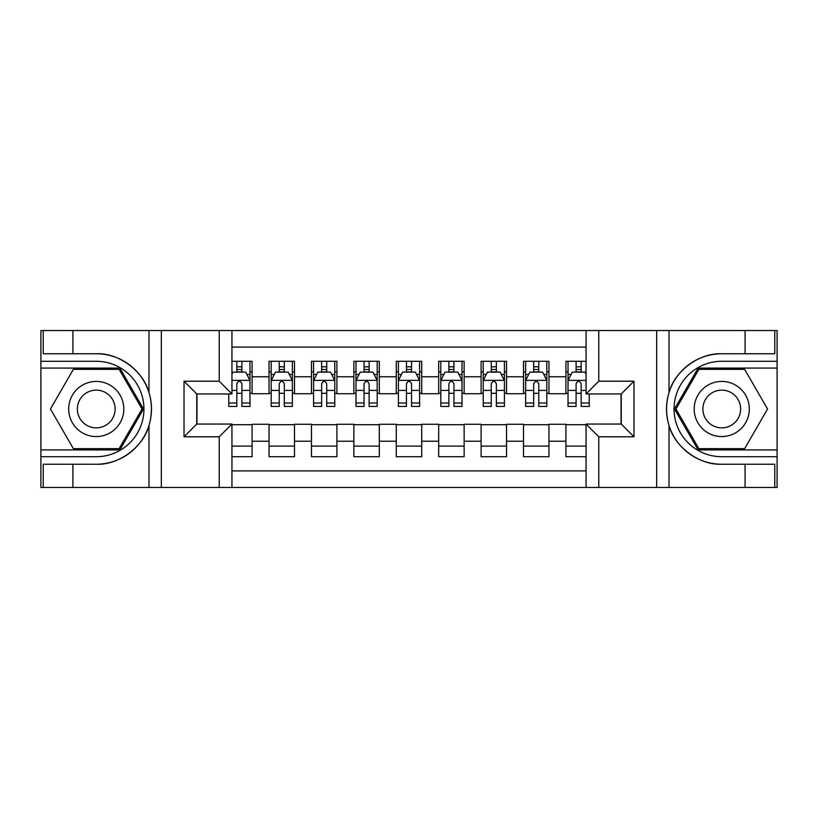 <?xml version="1.0" encoding="UTF-8"?>
<svg xmlns="http://www.w3.org/2000/svg" width="818" height="818" viewBox="0 0 818 818"><rect width="100%" height="100%" fill="white"/><g stroke="black" fill="none" stroke-linecap="round" stroke-linejoin="round"><path stroke-width="1.23" d="M231.944 487.456L586.056 487.456L586.056 424.051L621.251 424.051L621.251 393.949L586.056 393.949L586.056 330.544L231.944 330.544L231.944 393.949L196.749 393.949L196.749 424.051L231.944 424.051L231.944 487.456L72.914 487.456L72.914 464.235L96.238 464.235C118.538 465.36 143.447 447.027 148.988 425.401C152.22 414.481 152.22 403.54 148.988 392.599C143.447 370.973 118.538 352.64 96.238 353.765L72.914 353.765L72.914 330.544L40.9 330.544L40.9 449.92L119.868 449.92L143.498 409L119.868 368.08L40.9 368.08M586.056 361.29L565.913 361.29L565.913 376.771L548.95 376.771L548.95 393.734L565.913 393.734L565.913 376.771M548.95 376.771L548.95 361.29L523.5 361.29L523.5 376.771L506.536 376.771L506.536 393.734L523.5 393.734L523.5 376.771M506.536 376.771L506.536 361.29L481.096 361.29L481.096 376.771L464.133 376.771L464.133 393.734L481.096 393.734L481.096 376.771M464.133 376.771L464.133 361.29L438.683 361.29L438.683 376.771L421.72 376.771L421.72 393.734L438.683 393.734L438.683 376.771M421.72 376.771L421.72 361.29L396.28 361.29L396.28 376.771L379.317 376.771L379.317 393.734L396.28 393.734L396.28 376.771M379.317 376.771L379.317 361.29L353.867 361.29L353.867 376.771L336.904 376.771L336.904 393.734L353.867 393.734L353.867 376.771M336.904 376.771L336.904 361.29L311.464 361.29L311.464 376.771L294.5 376.771L294.5 393.734L311.464 393.734L311.464 376.771M294.5 376.771L294.5 361.29L269.05 361.29L269.05 393.734L252.087 393.734L252.087 361.29L231.944 361.29M231.944 456.71L252.087 456.71L252.087 424.266L269.05 424.266L269.05 456.71L294.5 456.71L294.5 424.266L311.464 424.266L311.464 441.229L294.5 441.229M311.464 441.229L311.464 456.71L336.904 456.71L336.904 424.266L353.867 424.266L353.867 441.229L336.904 441.229M353.867 441.229L353.867 456.71L379.317 456.71L379.317 424.266L396.28 424.266L396.28 441.229L379.317 441.229M396.28 441.229L396.28 456.71L421.72 456.71L421.72 424.266L438.683 424.266L438.683 441.229L421.72 441.229M438.683 441.229L438.683 456.71L464.133 456.71L464.133 424.266L481.096 424.266L481.096 441.229L464.133 441.229M481.096 441.229L481.096 456.71L506.536 456.71L506.536 424.266L523.5 424.266L523.5 441.229L506.536 441.229M523.5 441.229L523.5 456.71L548.95 456.71L548.95 424.266L565.913 424.266L565.913 441.229L548.95 441.229M586.056 347.088L231.944 347.088M231.944 470.912L586.056 470.912M565.913 441.229L565.913 456.71L586.056 456.71M196.964 393.949L196.964 424.051M621.036 424.051L621.036 393.949M236.821 371.893L241.913 371.893M249.971 371.893L252.087 371.893M236.821 393.305L241.913 393.305M249.971 393.305L252.087 393.305M231.944 424.695L252.087 424.695M231.944 446.107L252.087 446.107M269.05 393.305L271.177 393.305M279.235 393.305L284.316 393.305M292.374 393.305L294.5 393.305M269.05 371.893L271.177 371.893M279.235 371.893L284.316 371.893M292.374 371.893L294.5 371.893M269.05 424.695L294.5 424.695M269.05 446.107L294.5 446.107M311.464 424.695L336.904 424.695M311.464 446.107L336.904 446.107M311.464 371.893L313.58 371.893M321.638 371.893L326.73 371.893M334.787 371.893L336.904 371.893M311.464 393.305L313.58 393.305M321.638 393.305L326.73 393.305M334.787 393.305L336.904 393.305M353.867 424.695L379.317 424.695M353.867 446.107L379.317 446.107M353.867 371.893L355.994 371.893M364.051 371.893L369.133 371.893M377.19 371.893L379.317 371.893M353.867 393.305L355.994 393.305M364.051 393.305L369.133 393.305M377.19 393.305L379.317 393.305M396.28 424.695L421.72 424.695M396.28 446.107L421.72 446.107M396.28 371.893L398.397 371.893M406.454 371.893L411.546 371.893M419.603 371.893L421.72 371.893M396.28 393.305L398.397 393.305M406.454 393.305L411.546 393.305M419.603 393.305L421.72 393.305M438.683 424.695L464.133 424.695M438.683 446.107L464.133 446.107M438.683 371.893L440.81 371.893M448.867 371.893L453.949 371.893M462.006 371.893L464.133 371.893M438.683 393.305L440.81 393.305M448.867 393.305L453.949 393.305M462.006 393.305L464.133 393.305M481.096 424.695L506.536 424.695M481.096 446.107L506.536 446.107M481.096 371.893L483.213 371.893M491.27 371.893L496.362 371.893M504.42 371.893L506.536 371.893M481.096 393.305L483.213 393.305M491.27 393.305L496.362 393.305M504.42 393.305L506.536 393.305M523.5 424.695L548.95 424.695M523.5 446.107L548.95 446.107M523.5 371.893L525.626 371.893M533.684 371.893L538.765 371.893M546.823 371.893L548.95 371.893M523.5 393.305L525.626 393.305M533.684 393.305L538.765 393.305M546.823 393.305L548.95 393.305M565.913 424.695L586.056 424.695M565.913 446.107L586.056 446.107M565.913 371.893L568.029 371.893M576.087 371.893L581.179 371.893M565.913 393.305L568.029 393.305M576.087 393.305L581.179 393.305M241.913 366.801L236.821 366.801M228.764 402.998L228.764 406.454L236.821 406.454L236.821 402.998L228.764 402.998L228.764 393.949M246.893 374.439L249.971 374.439L249.971 406.454L241.913 406.454L241.913 383.765C240.216 380.503 238.519 380.503 236.821 383.765L236.821 402.998M249.971 374.439L249.971 361.29M249.971 380.585L245.727 372.108L233.007 372.108L231.944 374.225M236.821 372.108L236.821 361.29M241.913 361.29L241.913 372.108M110.021 385.125A27.567 27.567 0 0 0 72.373 395.217A27.567 27.567 0 0 0 82.465 432.875A27.567 27.567 0 0 0 120.113 422.783A27.567 27.567 0 0 0 110.021 385.125M105.675 392.66A18.875 18.875 0 0 0 79.898 399.562A18.875 18.875 0 0 0 86.81 425.34A18.875 18.875 0 0 0 112.587 418.438A18.875 18.875 0 0 0 105.675 392.66M119.131 448.653L73.354 448.653L50.46 409L73.354 369.347L119.131 369.347L142.025 409L119.131 448.653M735.535 385.125A27.567 27.567 0 0 0 697.887 395.217A27.567 27.567 0 0 0 707.979 432.875A27.567 27.567 0 0 0 745.627 422.783A27.567 27.567 0 0 0 735.535 385.125M731.19 392.66A18.875 18.875 0 0 0 705.413 399.562A18.875 18.875 0 0 0 712.325 425.34A18.875 18.875 0 0 0 738.102 418.438A18.875 18.875 0 0 0 731.19 392.66M744.646 448.653L698.869 448.653L675.975 409L698.869 369.347L744.646 369.347L767.54 409L744.646 448.653M219.224 487.456L219.224 436.781L184.03 436.781L184.03 381.219L219.224 381.219L219.224 330.544L161.34 330.544L161.34 487.456M148.988 392.599L148.988 330.544L72.914 330.544M72.914 487.456L40.9 487.456L40.9 449.92M40.9 456.71L96.238 456.71A47.71 47.71 0 0 0 143.948 409A47.71 47.71 0 0 0 96.238 361.29L40.9 361.29M96.238 464.235A55.235 55.235 0 0 0 151.483 409A55.235 55.235 0 0 0 96.238 353.765M148.988 330.544L161.34 330.544M219.224 330.544L231.944 330.544M72.914 464.235L43.231 464.235L43.231 487.456M72.914 353.765L43.231 353.765L43.231 330.544M219.224 436.781L231.944 424.051M184.03 436.781L196.749 424.051M184.03 381.219L196.749 393.949M219.224 381.219L231.944 393.949M586.056 330.544L745.086 330.544L745.086 353.765L721.762 353.765C699.462 352.64 674.553 370.973 669.012 392.599C665.78 403.519 665.78 414.46 669.012 425.401C674.553 447.027 699.462 465.36 721.762 464.235L745.086 464.235L745.086 487.456L777.1 487.456L777.1 368.08L698.132 368.08L674.502 409L698.132 449.92L777.1 449.92M598.776 330.544L598.776 381.219L633.97 381.219L633.97 436.781L598.776 436.781L598.776 487.456L656.66 487.456L656.66 330.544M669.012 425.401L669.012 487.456L745.086 487.456M745.086 330.544L777.1 330.544L777.1 368.08M777.1 361.29L721.762 361.29A47.71 47.71 0 0 0 674.052 409A47.71 47.71 0 0 0 721.762 456.71L777.1 456.71M721.762 353.765A55.235 55.235 0 0 0 666.517 409A55.235 55.235 0 0 0 721.762 464.235M669.012 487.456L656.66 487.456M598.776 487.456L586.056 487.456M745.086 353.765L774.769 353.765L774.769 330.544M745.086 464.235L774.769 464.235L774.769 487.456M598.776 381.219L586.056 393.949M633.97 381.219L621.251 393.949M633.97 436.781L621.251 424.051M598.776 436.781L586.056 424.051M284.316 366.801L279.235 366.801M292.374 402.998L284.316 402.998L284.316 406.454L292.374 406.454L292.374 380.585L288.14 372.108L275.41 372.108L271.177 380.585L271.177 406.454L279.235 406.454L279.235 402.998L271.177 402.998M271.177 380.585L271.177 361.29M292.374 380.585L292.374 361.29M279.235 372.108L279.235 361.29M284.316 361.29L284.316 372.108M284.316 402.998L284.316 383.765C282.629 380.503 280.932 380.503 279.235 383.765L279.235 402.998M326.73 366.801L321.638 366.801M334.787 402.998L326.73 402.998L326.73 406.454L334.787 406.454L334.787 380.585L330.544 372.108L317.824 372.108L313.58 380.585L313.58 406.454L321.638 406.454L321.638 402.998L313.58 402.998M313.58 380.585L313.58 361.29M334.787 380.585L334.787 361.29M321.638 372.108L321.638 361.29M326.73 361.29L326.73 372.108M326.73 402.998L326.73 383.765C325.032 380.503 323.335 380.503 321.638 383.765L321.638 402.998M369.133 366.801L364.051 366.801M377.19 402.998L369.133 402.998L369.133 406.454L377.19 406.454L377.19 380.585L372.957 372.108L360.227 372.108L355.994 380.585L355.994 406.454L364.051 406.454L364.051 402.998L355.994 402.998M355.994 380.585L355.994 361.29M377.19 380.585L377.19 361.29M364.051 372.108L364.051 361.29M369.133 361.29L369.133 372.108M369.133 402.998L369.133 383.765C367.446 380.503 365.748 380.503 364.051 383.765L364.051 402.998M411.546 366.801L406.454 366.801M419.603 402.998L411.546 402.998L411.546 406.454L419.603 406.454L419.603 380.585L415.36 372.108L402.64 372.108L398.397 380.585L398.397 406.454L406.454 406.454L406.454 402.998L398.397 402.998M398.397 380.585L398.397 361.29M419.603 380.585L419.603 361.29M406.454 372.108L406.454 361.29M411.546 361.29L411.546 372.108M411.546 402.998L411.546 383.765C409.849 380.503 408.151 380.503 406.454 383.765L406.454 402.998M453.949 366.801L448.867 366.801M462.006 402.998L453.949 402.998L453.949 406.454L462.006 406.454L462.006 380.585L457.773 372.108L445.043 372.108L440.81 380.585L440.81 406.454L448.867 406.454L448.867 402.998L440.81 402.998M440.81 380.585L440.81 361.29M462.006 380.585L462.006 361.29M448.867 372.108L448.867 361.29M453.949 361.29L453.949 372.108M453.949 402.998L453.949 383.765C452.262 380.503 450.565 380.503 448.867 383.765L448.867 402.998M496.362 366.801L491.27 366.801M504.42 402.998L496.362 402.998L496.362 406.454L504.42 406.454L504.42 380.585L500.176 372.108L487.456 372.108L483.213 380.585L483.213 406.454L491.27 406.454L491.27 402.998L483.213 402.998M483.213 380.585L483.213 361.29M504.42 380.585L504.42 361.29M491.27 372.108L491.27 361.29M496.362 361.29L496.362 372.108M496.362 402.998L496.362 383.765C494.665 380.503 492.968 380.503 491.27 383.765L491.27 402.998M538.765 366.801L533.684 366.801M546.823 402.998L538.765 402.998L538.765 406.454L546.823 406.454L546.823 380.585L542.59 372.108L529.86 372.108L525.626 380.585L525.626 406.454L533.684 406.454L533.684 402.998L525.626 402.998M525.626 380.585L525.626 361.29M546.823 380.585L546.823 361.29M533.684 372.108L533.684 361.29M538.765 361.29L538.765 372.108M538.765 402.998L538.765 383.765C537.078 380.503 535.381 380.503 533.684 383.765L533.684 402.998M581.179 366.801L576.087 366.801M586.056 374.225L584.993 372.108L572.273 372.108L568.029 380.585L568.029 406.454L576.087 406.454L576.087 402.998L568.029 402.998M568.029 380.585L568.029 361.29M589.236 393.949L589.236 406.454L581.179 406.454L581.179 383.765C579.481 380.503 577.784 380.503 576.087 383.765L576.087 402.998M576.087 372.108L576.087 361.29M581.179 361.29L581.179 372.108M269.05 441.229L252.087 441.229M269.05 376.771L252.087 376.771M249.868 380.37L231.944 380.37M249.971 402.998L241.913 402.998M236.821 390.411L231.944 390.411M249.971 390.411L241.913 390.411M241.913 369.501L236.821 369.501M148.988 487.456L148.988 425.401M669.012 330.544L669.012 392.599M292.271 380.37L271.279 380.37M271.177 374.439L274.245 374.439M289.306 374.439L292.374 374.439M279.235 390.411L271.177 390.411M292.374 390.411L284.316 390.411M284.316 369.501L279.235 369.501M334.685 380.37L313.693 380.37M313.58 374.439L316.658 374.439M331.709 374.439L334.787 374.439M321.638 390.411L313.58 390.411M334.787 390.411L326.73 390.411M326.73 369.501L321.638 369.501M377.088 380.37L356.096 380.37M355.994 374.439L359.061 374.439M374.123 374.439L377.19 374.439M364.051 390.411L355.994 390.411M377.19 390.411L369.133 390.411M369.133 369.501L364.051 369.501M419.491 380.37L398.509 380.37M398.397 374.439L401.474 374.439M416.526 374.439L419.603 374.439M406.454 390.411L398.397 390.411M419.603 390.411L411.546 390.411M411.546 369.501L406.454 369.501M461.904 380.37L440.912 380.37M440.81 374.439L443.877 374.439M458.939 374.439L462.006 374.439M448.867 390.411L440.81 390.411M462.006 390.411L453.949 390.411M453.949 369.501L448.867 369.501M504.307 380.37L483.315 380.37M483.213 374.439L486.291 374.439M501.342 374.439L504.42 374.439M491.27 390.411L483.213 390.411M504.42 390.411L496.362 390.411M496.362 369.501L491.27 369.501M546.721 380.37L525.729 380.37M525.626 374.439L528.694 374.439M543.755 374.439L546.823 374.439M533.684 390.411L525.626 390.411M546.823 390.411L538.765 390.411M538.765 369.501L533.684 369.501M586.056 380.37L568.132 380.37M568.029 374.439L571.107 374.439M589.236 402.998L581.179 402.998M576.087 390.411L568.029 390.411M586.056 390.411L581.179 390.411M581.179 369.501L576.087 369.501"/></g></svg>
